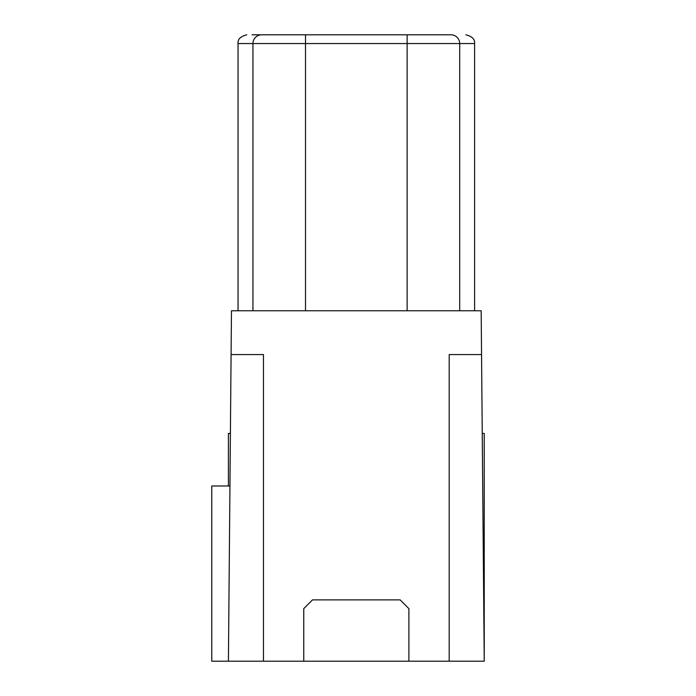 <?xml version="1.0" encoding="UTF-8"?>
<svg xmlns="http://www.w3.org/2000/svg" width="696" height="696" viewBox="0 0 696 696"><rect width="100%" height="100%" fill="white"/><g stroke="black" fill="none" stroke-linecap="round" stroke-linejoin="round"><path stroke-width="1.04" d="M252.065 34.8L450.938 34.8A8.761 8.761 0 0 1 459.699 43.561L459.699 310.764M231.089 354.569L263.462 354.569L263.462 661.2L449.19 661.2L449.19 354.569L481.554 354.569L481.171 310.764L231.472 310.764L228.418 661.2L211.767 661.2L211.767 485.982L229.941 485.982M263.462 661.2L228.418 661.2M481.554 354.569L484.233 661.2L449.19 661.2M267.838 34.8L261.705 34.8A8.761 8.761 0 0 0 252.944 43.561L407.134 43.561L407.134 310.764M252.944 310.764L252.944 43.561L238.049 43.561C237.527 39.359 240.451 36.436 246.81 34.8M408.891 661.2L408.891 608.635L400.13 599.874L312.521 599.874L303.76 608.635L303.76 661.2M484.233 661.2L484.233 433.417L482.241 433.417M228.418 485.982L228.418 433.417L230.402 433.417M305.509 310.764L305.509 34.8M474.594 310.764L474.594 43.561L407.134 43.561L407.134 34.8M238.049 310.764L238.049 43.561M474.594 43.561C475.116 39.359 472.201 36.436 465.833 34.8"/></g></svg>
